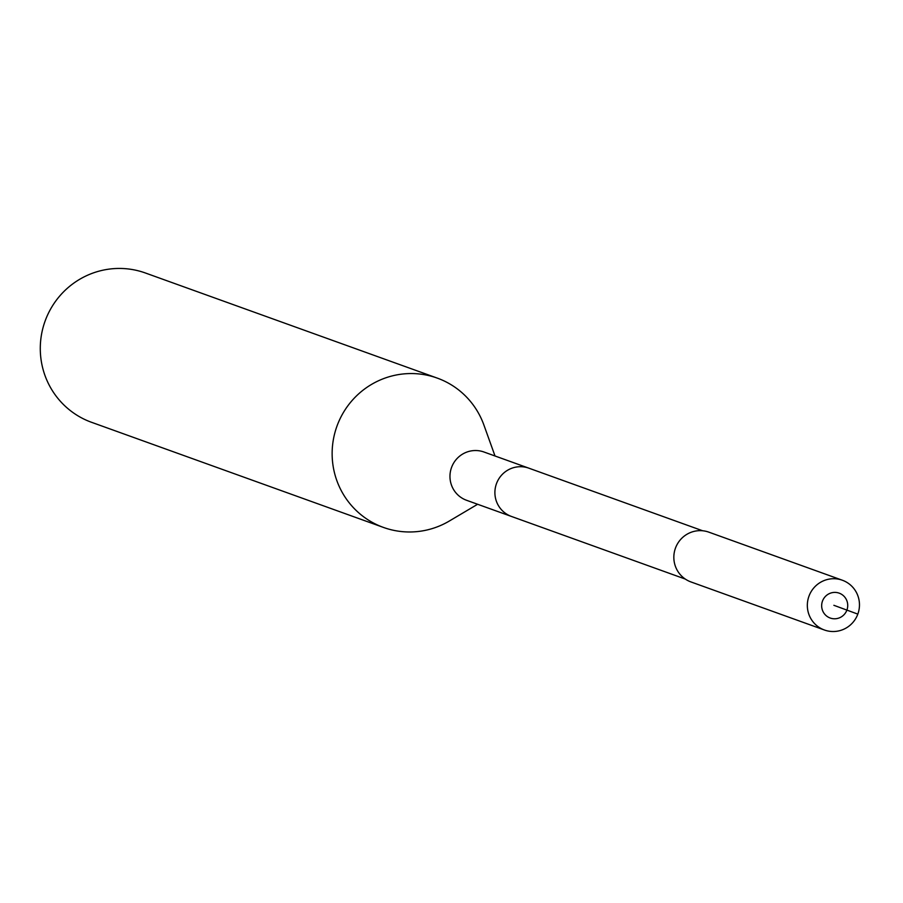 <?xml version="1.0" encoding="UTF-8"?>
<svg xmlns="http://www.w3.org/2000/svg" width="903" height="903" viewBox="0 0 903 903"><rect width="100%" height="100%" fill="white"/><g stroke="black" fill="none" stroke-linecap="round" stroke-linejoin="round"><path stroke-width="1.35" d="M709.036 532.217A26.458 26.018 109.8 0 0 708.866 532.16A26.458 26.018 109.8 0 0 675.455 548.144A26.458 26.018 109.8 0 0 690.772 581.871A26.458 26.018 109.8 0 0 690.942 581.938A26.458 26.018 109.8 0 0 691.111 581.995M824.27 629.955A26.458 26.018 -70.2 0 1 808.953 596.228A26.458 26.018 -70.2 0 1 842.364 580.234A26.458 26.018 -70.2 0 1 842.533 580.302A26.458 26.018 -70.2 0 1 857.85 614.029A26.458 26.018 -70.2 0 1 824.439 630.012A26.458 26.018 -70.2 0 1 824.27 629.955M484.11 452.053A25.656 25.239 109.8 0 0 483.94 451.997A25.656 25.239 109.8 0 0 451.534 467.506A25.656 25.239 109.8 0 0 466.388 500.217A25.656 25.239 109.8 0 0 466.558 500.285L511.482 516.46A25.656 25.239 -70.2 0 1 496.469 483.681A25.656 25.239 -70.2 0 1 528.876 468.172A25.656 25.239 -70.2 0 1 529.045 468.239A25.656 25.239 109.8 0 0 528.876 468.172A25.656 25.239 109.8 0 0 496.469 483.681A25.656 25.239 109.8 0 0 511.482 516.46A25.656 25.239 109.8 0 0 511.651 516.527M830.128 618.002A13.229 13.014 109.8 0 0 846.901 610.089A13.229 13.014 109.8 0 0 839.259 593.181A13.229 13.014 -70.2 0 0 822.486 601.093A13.229 13.014 -70.2 0 0 830.128 618.002M477.619 504.269L449.299 521.042A79.362 78.064 -70.2 0 1 383.459 527.431A79.362 78.064 -70.2 0 1 382.951 527.25A79.362 78.064 -70.2 0 1 337 426.058A79.362 78.064 -70.2 0 1 437.244 378.097A79.362 78.064 -70.2 0 1 437.752 378.278A79.362 78.064 -70.2 0 1 483.884 424.997L495.013 455.981M145.902 273.169A79.362 78.064 109.8 0 0 145.394 272.988A79.362 78.064 109.8 0 0 45.15 320.937A79.362 78.064 109.8 0 0 91.09 422.141A79.362 78.064 109.8 0 0 91.609 422.322A79.362 78.064 109.8 0 0 92.117 422.502M833.875 605.303L857.816 614.119M708.866 532.16L842.364 580.234M690.942 581.938L824.439 630.012M483.94 451.997L702.647 530.761M511.482 516.46L685.253 579.049M145.394 272.988L437.244 378.097M91.609 422.322L383.459 527.431"/></g></svg>
